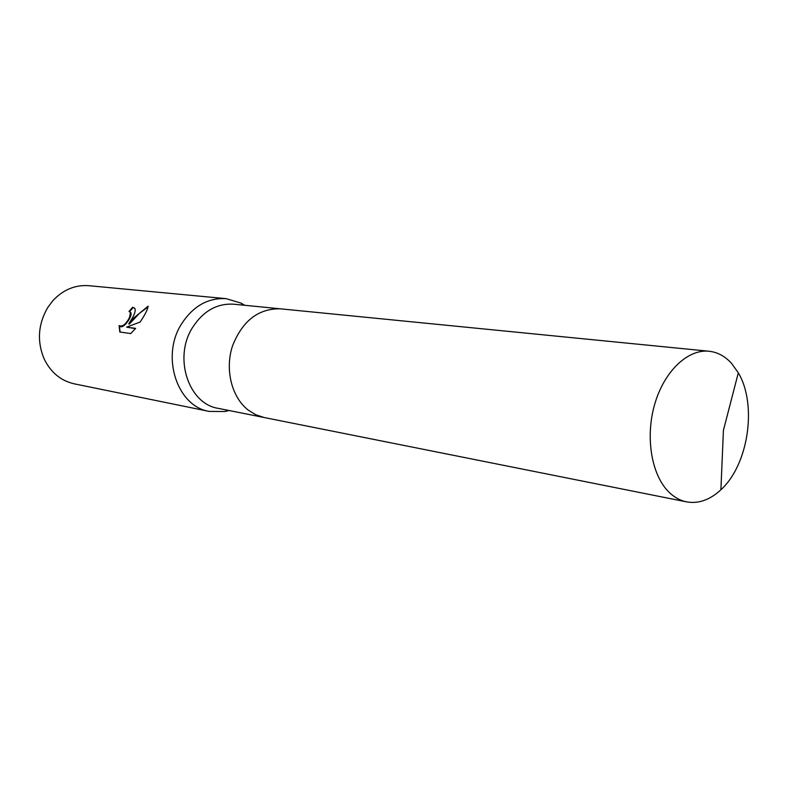 <?xml version="1.0" encoding="UTF-8"?>
<svg xmlns="http://www.w3.org/2000/svg" width="788" height="788" viewBox="0 0 788 788"><rect width="100%" height="100%" fill="white"/><g stroke="black" fill="none" stroke-linecap="round" stroke-linejoin="round"><path stroke-width="1.18" d="M279.868 308.768L233.75 304.207C217.035 303.213 203.304 310.974 192.558 327.493C173.193 357.535 188.509 403.978 218.246 408.351L263.684 417.423M244.713 305.291L241.039 303.114L226.146 298.662C208.062 297.657 193.208 306.049 181.585 323.848C160.555 356.304 177.133 406.559 209.342 411.434L224.895 411.513L229.042 410.509M132.502 317.781L128.789 323.838L133.822 317.948L148.114 306.187C147.74 309.063 145.741 313.329 142.126 318.973L140.175 322.006L126.641 327.158L135.634 328.36L130.788 333.551L119.806 332.014L119.116 325.572C122.406 327.109 125.873 324.39 129.537 317.416L130.453 312.383L128.996 311.437L132.67 307.251L134.807 308.364C135.733 310.157 134.955 313.289 132.502 317.781M226.146 298.662L88.877 285.699C75.106 284.704 63.089 289.728 52.796 300.77L47.861 307.34C38.08 324.095 36.839 341.283 44.138 358.904C50.767 372.458 60.804 380.771 74.259 383.835L209.342 411.434M130.217 312.009L130.887 312.718C132.739 316.224 122.918 330.083 119.717 326.084M148.036 306.887L139.21 313.545L129.232 324.183L128.789 323.838M135.428 328.626L126.641 327.158M134.551 308.039L133.113 307.606L129.596 311.575M119.303 325.769L120.14 332.053M731.5 363.298C725.009 356.196 717.523 352.177 709.052 351.241C687.668 348.926 663.979 371.493 654.582 404.668C645.067 437.783 651.676 475.725 669.288 492.461C674.538 497.464 680.31 500.607 686.614 501.887C698.562 503.956 709.988 499.917 720.902 489.752C748.433 464.861 757.396 404.668 738.317 372.832L731.5 363.298M709.052 351.241L280.361 308.817C258.326 308.433 242.34 320.883 232.421 346.178C224.777 369.749 231.711 397.241 248.141 410.036L255.814 414.784L264.167 417.522L686.614 501.887M227.85 410.272L224.895 411.513M243.512 305.173L241.039 303.114M720.902 489.752L723.414 430.376L738.317 372.832"/></g></svg>
